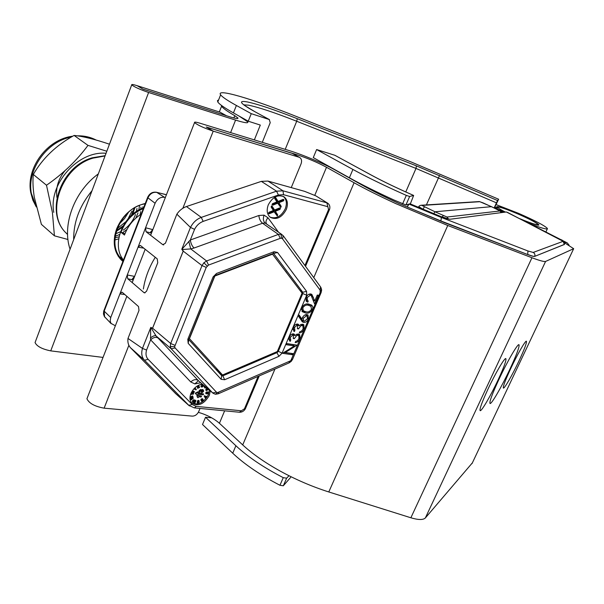 <?xml version="1.0" encoding="UTF-8"?>
<svg xmlns="http://www.w3.org/2000/svg" width="604" height="604" viewBox="0 0 604 604"><rect width="100%" height="100%" fill="white"/><g stroke="black" fill="none" stroke-linecap="round" stroke-linejoin="round"><path stroke-width="0.91" d="M487.866 389.384C482 402.113 479.417 409.195 480.12 410.637C481.312 411.86 490.712 395.733 497.998 380.135C503.895 367.406 506.514 360.233 505.865 358.617C504.778 357.289 495.333 373.355 487.866 389.384M510.75 368.493C505.299 380.241 502.838 386.756 503.366 388.055C504.31 389.036 512.411 374.91 518.942 361.018C524.408 349.278 526.907 342.687 526.416 341.237C525.563 340.165 517.424 354.261 510.75 368.493M499.017 379.206C492.275 393.778 489.278 401.864 490.003 403.472C491.279 404.763 501.652 386.802 509.844 369.316C516.616 354.752 519.674 346.553 519.01 344.71C517.87 343.283 507.436 361.184 499.017 379.206M564.498 244.363L534.555 256.428C533.8 256.617 531.528 255.998 527.745 254.563L444.302 222.574L399.093 203.556C384.582 196.896 372.313 190.766 362.294 185.179L334.669 169.739C323.661 163.525 302.596 154.654 289.376 150.638L199.765 123.148C195.93 122 194.186 121.812 194.541 122.589C197.614 125.111 203.842 127.965 213.227 131.136L299.048 157.221L292.223 153.356L299.599 157.44M564.521 242.785L573.672 248.689L545.578 261.449C544.144 261.864 539.606 260.626 531.965 257.742L447.76 225.488L396.013 203.722C379.41 196.089 365.435 189.097 354.087 182.748L326.507 167.27C317.13 162.25 306.998 157.976 296.103 154.45L206.281 127.014L292.223 153.356M472.366 462.868L425.359 517.945C423.185 520.067 418.353 520.006 410.863 517.779L328.78 491.958C312.057 486.643 295.756 479.629 279.878 470.916C264.673 462.445 252.283 453.785 242.71 444.921L219.426 423.276C214.073 418.58 207.059 414.925 198.369 412.313M532.109 224.982L567.277 242.921L569.104 245.194M200.015 408.44L198.701 411.611C197.214 414.571 195.084 416.073 192.321 416.133L104.115 408.168C94.722 406.447 88.999 403.298 86.931 398.738L87.444 397.424M299.048 157.221L299.833 157.576C301.638 158.958 302.045 161.079 301.034 163.926L291.256 187.602M120.173 258.784L123.314 260.339M145.292 203.442C132.065 206.764 122.514 215.228 116.64 228.833C112.336 241.411 113.809 251.717 121.064 259.735L122.906 261.396M122.476 259.886L120.06 258.655M529.142 223.465C540.739 227.904 546.839 229.641 547.428 228.659L547.322 228.35C544.415 225.496 534.834 220.498 518.579 213.355L496.194 204.635M520.995 219.297C532.003 223.767 537.968 225.654 538.896 224.967L538.821 224.726C536.782 222.71 529.95 219.146 518.323 214.035L518.285 214.11M518.285 214.012C504.34 208.138 497.107 205.775 496.579 206.93L496.994 207.459L494.661 207.3M221.207 105.217L221.577 106.183C222.868 108.176 227.27 111.347 234.775 115.689L237.931 117.984C238.437 119.041 235.696 118.641 229.686 116.768L142.967 89.143L137.131 85.677C133.25 84.462 131.446 84.19 131.717 84.862C134.322 86.961 139.954 89.498 148.614 92.487L50.736 350.871C42.091 349.12 36.867 346.349 35.062 342.566L35.44 341.554M238.837 115.923L247.791 121.865C248.569 123.458 244.499 122.861 235.575 120.098L148.614 92.487M103.035 357.417L50.736 350.871M502.973 212.389L500.701 211.4M504.529 212.2L494.419 207.821M226.44 115.734L142.672 89.022M225.805 115.455L220.015 112.178L137.131 85.677M220.015 112.178L226.334 115.674M519.87 218.716C531.762 223.586 537.741 225.443 537.817 224.303C536.065 222.521 529.987 219.312 519.568 214.669C505.616 208.72 498.3 206.281 497.62 207.368C498.209 208.184 500.784 209.754 505.344 212.072M193.084 391.369L192.419 390.901M193.922 391.43L193.507 391.052L193.922 391.43L193.499 392.449L193.159 391.445L192.185 391.49L191.717 393.03L192.117 393.234L192.087 392.366M192.389 391.936L192.804 392.426L192.548 391.913L192.366 392.623M191.015 398.315L190.011 397.19L192.465 395.899L192.97 396.768L191.37 397.613L191.46 398.081L190.698 398.028M191.332 399.833L190.328 398.708L192.774 397.417L193.189 397.794L193.288 398.285L191.679 399.131L191.778 399.599L191.023 399.546M194.707 400.029L193.265 399.818L192.344 401.237L192.54 401.939M194.896 400.731L194.42 399.931L193.673 400.195L192.857 402.241L193.975 402.151L194.896 400.731M193.929 402.883L195.568 400.505L195.975 400.716L194.986 402.906L194.277 403.057L193.605 402.37M198.739 400.46L199.071 400.769L198.399 400.293L197.44 400.852L197.304 402.709M198.769 401.283L199.275 401.184L198.814 400.671L197.848 401.23L197.629 403.011L199.01 402.566L199.078 401.652L198.15 401.698L198.61 401.109M199.01 401.584L198.467 401.139M202.627 398.934L202.098 398.602L200.928 399.471L200.973 400.263M200.906 400.203L202.129 401.479L203.314 400.565L202.944 399.116L201.343 399.848L201.661 401.101M207.852 392.019L206.477 391.973L205.662 392.962L206.334 393.944L207.64 392.819L207.617 393.272M207.346 393.702L207.972 393.748L208.35 392.464L207.738 392.177L206.893 392.351L206.236 393.853L205.821 393.476M205.919 390.176L206.191 388.599L206.613 390.01L207.112 389.935L206.576 388.485L207.172 388.213M201.887 386.281L200.951 385.971L202.046 386.583L202.423 386.016L201.796 385.246M202.098 385.956L202.755 384.959L201.298 384.869L202.136 384.076L202.551 384.446L201.759 385.11L201.351 384.733M201.358 386.349L201.691 387.081L202.687 386.817L203.367 384.952M198.369 386.802L198.686 386.024L198.097 386.371L197.772 388.319L197.365 387.942L197.667 386.786M198.693 385.171L198.995 385.45L197.5 386.87L197.115 386.069M194.02 400.505L194.397 400.663L193.265 401.917L194.02 400.505M198.082 402.234L198.648 402.128L198.082 402.664L198.082 402.234M202.634 400.384L202.287 400.89L202.634 400.384M202.287 399.531L201.864 400.158L202.287 399.531M206.855 392.872L206.681 393.461L206.855 392.872M268.282 204.847C266.341 210.275 267.006 214.428 270.275 217.289C276.504 220.196 281.841 217.606 286.288 209.52C288.289 203.986 287.572 199.788 284.152 196.912C277.961 194.178 272.668 196.821 268.282 204.847M270.124 217.176C276.224 219.131 281.26 216.36 285.231 208.856C287.194 203.457 286.545 199.305 283.284 196.398M202.302 384.046C197.206 385.08 193.408 388.236 190.909 393.506C189.475 397.281 189.686 400.369 191.543 402.77C197.931 406.869 203.858 404.431 209.316 395.469L210.283 390.879M209.354 390.078L208.388 394.623C203.661 402.838 198.059 405.563 191.581 402.815M150.826 232.94L145.994 231.687L145.587 227.746L152.789 229.626L150.517 232.155L151.377 233.363M124.779 294.51L119.909 293.891L110.736 317.53L104.182 311.136L104.605 316.873L105.473 317.779M119.909 293.891L121.917 292.17L122.401 292.427L138.52 306.553L138.995 310.441L127.988 338.459L142.453 348.41L150.804 327.383L152.555 328.198L183.178 251.098L181.781 249.301L190.335 239.992C190.826 243.48 192.072 246.153 194.088 248.01L190.751 248.916L182.582 249.512L183.208 251.121L152.585 328.221L151.34 328.221L156.066 335.93L198.535 380.814M127.263 274.971L134.564 276.39L132.276 279.003L132.563 279.818L127.716 278.746L127.263 274.971L119.992 293.703M143.752 248.138L138.029 247.217L127.331 274.775M138.029 247.217L140.166 245.405L140.581 245.617L157.244 258.874L157.757 262.74L146.523 291.302L144.431 292.864L143.986 292.623L145.051 292.857M145.511 227.942L138.112 247.021M165.353 197.5L164.537 197.304C160.43 196.844 157.282 198.829 155.092 203.261L145.587 227.746M132.563 279.818L133.099 280.271M115.356 325.79L110.932 323.329L110.177 320.739L110.736 317.53M182.499 248.35L182.582 249.512L181.781 249.301L190.464 227.429L176.859 214.163L165.421 243.238L162.816 244.68L163.707 244.914M127.988 338.459C127.512 342.158 128.312 345.216 130.388 347.632L175.892 393.823M175.16 393.166L188.644 405.261L144.152 359.886C141.676 356.911 141.117 353.091 142.484 348.433L142.453 348.41M176.859 214.163C179.388 210.449 182.589 207.904 186.455 206.538L261.343 181.374L267.957 181.072L304.635 191.355L315.869 195.877L327.557 203.103M190.464 227.429L194.579 229.339L190.335 239.992L258.852 215.507L264.061 215.137C262.876 218.64 263.238 221.275 265.148 223.035L262.551 223.238L194.088 248.01M145.994 231.687L162.816 244.68M127.716 278.746L143.986 292.623M309.037 304.167L312.381 305.911L312.895 307.383L312.487 309.58C310.448 312.661 308.055 313.755 305.322 312.88L302.377 311.732L301.758 307.595C303.835 304.446 306.258 303.299 309.037 304.167M297.153 325.178L294.442 327.474L294.895 330.411L294.405 331.551L293.755 331.105L293.378 327.315C294.39 325.163 295.817 324.069 297.644 324.038L298.497 324.423L299.116 325.888L300.581 324.65L302.717 324.205L303.797 324.71L304.129 329.15C303.012 331.498 301.411 332.744 299.32 332.88L299.803 331.739L301.638 330.984L303.095 328.961L302.974 325.662L300.981 325.654L298.489 328.908L297.44 328.735L297.591 325.382L296.028 324.34M285.315 352.502L293.37 353.68L292.887 354.805L282.612 353.31L294.367 345.941L286.273 344.695L286.757 343.563L297.017 345.141L285.315 352.502L284.582 351.921M292.978 334.978L290.275 337.281L290.728 340.188L290.245 341.328L289.565 340.86L289.21 337.123C290.222 334.978 291.641 333.884 293.469 333.838L294.344 334.238L294.948 335.665L296.413 334.435L298.55 333.974L299.659 334.495L299.969 338.874C298.859 341.215 297.259 342.46 295.167 342.611L295.65 341.479L297.485 340.716L298.935 338.693L298.829 335.431L296.813 335.424L294.329 338.678L293.272 338.504L293.431 335.19L291.875 334.14M303.669 322.438L302.362 321.796L298.248 315.854L299.184 315.062L301.894 319.184L302.362 317.84C303.518 315.552 305.065 314.465 306.998 314.593L308.063 315.069L308.41 319.131C307.232 321.456 305.654 322.559 303.669 322.438L301.728 321.101M310.441 295.145L307.172 297.538L307.451 300.558L308.267 300.988L307.768 302.143L306.613 301.592L306.145 297.281C307.3 294.926 308.87 293.823 310.849 293.967L311.883 294.45L314.737 301.034L317.289 295.062L318.323 295.265L314.608 303.971L311.181 295.484L309.082 294.186M285.239 270.803L286.538 272.525M291.219 353.363L292.887 354.805M291.173 353.468L283.827 352.389M286.696 343.691L292.646 344.612L294.367 345.941M296.466 345.058L296.911 345.397M294.156 344.703L293.378 345.178M289.437 336.639L290.275 337.281M288.803 338.67L290.728 340.188M289.006 338.859L288.818 339.312M289.354 340.641L290.245 341.328M293.129 333.816L294.948 335.665M298.497 333.967L298.761 335.379M299.116 338.225L299.969 338.874M296.919 334.193L298.157 335.122M294.027 334.963L293.642 335.454M293.469 338.013L294.329 338.678M293.597 326.839L294.442 327.474M292.97 328.916L294.895 330.411M293.159 329.097L292.978 329.512M293.574 330.916L294.405 331.551M297.274 324.008L299.116 325.888M302.627 324.189L302.906 325.609M303.268 328.508L304.129 329.15M302.823 325.548L301.222 324.363M301.056 324.423L302.317 325.36M298.195 325.194L297.81 325.669M297.621 328.259L298.489 328.908M298.603 315.552L300.143 317.893L301.894 319.184M306.877 314.571L307.104 315.96M307.542 318.489L308.41 319.131M305.277 314.805L306.568 315.749L303.306 318.27L303.502 320.988L301.924 321.147M305.428 314.744L307.036 315.922M301.253 318.708L301.917 319.818M302.453 317.636L303.306 318.27M301.751 319.697L304.197 321.305L307.398 318.882L307.187 316.028L306.568 315.749M311.611 308.946L312.487 309.58M306.009 311.762L303.57 311.596L305.322 312.88M303.57 311.596L301.849 311.143M310.562 304.575L311.136 306.492M309.127 305.012L306.575 304.016M301.351 309.301L301.872 309.739M302.831 307.753L303.336 310.796L305.813 311.724C307.919 312.487 309.799 311.694 311.468 309.346L310.984 306.349L308.546 305.314C306.417 304.605 304.507 305.42 302.831 307.753L301.977 307.134M306.779 304.046L308.546 305.314M306.303 296.926L307.172 297.538M307.451 300.558L305.934 299.478M306.447 299.841L306.017 300.845M306.062 300.92L307.768 302.143M310.713 293.944L311.596 295.968M313.144 299.901L314.737 301.034M313.831 300.384L313.552 301.034M310.977 295.341L309.248 294.118M277.568 350.947L282.083 353.113L278.98 356.33L276.421 351.921M278.98 356.33L224.65 379.735L222.846 375.831L277.191 352.54L278.225 351.468L302.785 293.544L306.689 295.205L282.083 353.113M224.65 379.735L221.139 379.312L221.668 375.688L188.992 339.841M299.984 290.388L302.747 292.261L306.575 291.347L306.689 295.205M221.139 379.312L188.176 343.321L188.81 339.637M301.909 292.948L302.785 293.544L302.747 292.261L273.612 253.491L277.553 252.48L306.575 291.347M188.176 343.321L187.799 339.342L189.143 338.95L214.284 276.919M216.081 275.114L273.234 253.469L274.088 251.709L277.553 252.48M187.799 339.342L213.084 276.919L214.382 276.677L216.496 273.476L274.088 251.709M142.484 348.433L146.568 350.041C145.481 353.884 146.002 356.987 148.146 359.342L192.231 404.521L196.292 406.379L241.381 410.788L244.484 408.78M200.77 382.732L194.85 383.91L190.751 381.954L150.623 339.833L150.615 328.689L150.804 327.383L151.34 328.221L150.615 328.689M258.135 376.383L244.469 408.772L245.451 408.644M267.957 181.072L282.982 190.811L326.87 202.823L328.568 209.573L329.618 209.278M188.795 241.373L190.751 248.916L206.606 260.966L278.368 234.397L281.003 234.186L283.178 235.666L282.574 238.89L281.577 238.233L280.264 238.346L208.523 265.073L206.228 267.383L174.601 346.756L175.107 347.934L216.428 392.147L217.448 392.638L290.788 360.701L320.158 292.698L320.097 290.147L282.574 238.89M146.568 350.041L150.623 339.833C153.469 337.304 155.975 336.722 158.142 338.074M150.351 338.081C152.872 335.975 154.775 335.258 156.066 335.93L171.242 348.825L170.222 346.469L170.683 343.495L202.008 265.586L183.178 251.098M277.259 215.975L277.689 214.933L275.364 211.279L279.977 209.392L280.407 208.35L274.926 210.585L272.245 206.372L271.815 207.429L274.05 210.939L269.626 212.744L269.195 213.793L274.495 211.634L277.259 215.975L274.163 211.762M269.195 213.793L268.501 213.348L268.931 212.298L273.355 210.494L271.113 206.983L271.551 205.926L272.245 206.372M275.356 198.807L277.583 202.355L273.159 204.144L272.729 205.201L272.026 204.756L272.464 203.699L276.881 201.917L274.654 198.369L275.084 197.312L275.786 197.757L275.356 198.807L274.654 198.369M278.097 201.426L283.238 199.343L283.94 199.788L278.459 202L275.786 197.757M272.729 205.201L278.029 203.057L280.784 207.444L277.689 203.193M274.556 210.003L279.705 207.904L280.407 208.35M269.626 212.744L268.931 212.298M274.05 210.939L273.355 210.494M271.815 207.429L271.113 206.983M280.784 207.444L281.215 206.394L278.897 202.702L283.51 200.838L283.94 199.788M277.583 202.355L276.881 201.917M273.159 204.144L272.464 203.699M199.32 391.951L199.101 390.667L200.619 389.505L201.358 389.995M201.321 389.965L202.506 389.482L203.322 390.003M201.804 392.826L203.148 391.445L203.118 390.411L201.434 391.505L200.875 390.275L199.909 391.082L199.962 392.449L199.516 391.045L201.034 389.882L201.615 390.478L203.465 390.131L203.533 391.498L201.804 392.826L201.396 392.449L202.823 390.252M201.041 391.46L200.785 390.267M203.525 393.929L198.059 393.34L198.565 392.109L198.157 391.732L195.213 393.166L197.183 395.461L197.697 394.231L203.163 394.812L203.676 394.012L198.188 393.023M197.319 395.28L196.979 396.103L197.576 397.591L196.979 396.103L197.395 396.488L197.727 395.658L197.319 395.28L201.547 396.065L201.155 397.017L198.656 396.752L198.278 397.666L197.576 397.591M193.507 391.052L193.265 391.649M192.389 392.049L192.759 392.819M190.721 393.989L191.098 394.593L191.007 393.287M191.189 393.453L193.454 393.695L192.125 393.219M191.989 393.204L191.083 393.106M195.975 400.716L195.16 400.127L194.926 400.467M204.65 396.586L205.451 398.232L204.205 396.186L204.575 395.658L205.149 396.141M204.62 396.564L204.99 396.035L205.413 396.383L205.866 397.651L206.976 396.745L206.221 396.179L205.722 396.888M207.112 389.935L206.908 389.157M207.685 388.984L208.221 389.791L207.98 388.901M204.582 387.141L204.673 387.919L205.035 387.474L203.858 386.537L204.522 385.941M200.951 385.971L201.275 386.703M194.933 388.946L195.885 389.92L194.971 388.908L194.541 389.346L193.944 388.772M198.565 392.109L195.628 393.551L197.183 395.461M195.628 393.551L195.213 393.166M197.727 395.658L201.547 396.065M194.367 391.483L193.59 393.363L192.804 392.426M193.454 393.695L193.22 394.261L191.74 394.102L191.098 394.593M190.509 397.991L190.011 397.19M190.419 397.575L192.872 396.277M190.826 399.508L190.328 398.708M190.736 399.085L193.189 397.794M192.344 401.237L192.752 401.622M193.265 399.818L193.673 400.195M195.568 400.505L195.16 400.127M197.1 402.377L197.508 402.755M197.44 400.852L197.848 401.23M200.928 399.471L201.343 399.848M202.098 398.602L202.514 398.987M206.976 396.745L205.451 398.232M204.99 396.035L204.575 395.658M206.636 396.556L206.221 396.179M205.662 392.962L206.077 393.332M206.477 391.973L206.893 392.351M207.602 393.936L207.753 393.4M205.7 389.822L206.991 390.607L207.58 389.112M206.606 388.968L206.115 390.199M207.119 389.354L206.576 388.485M206.991 388.863L207.602 388.576M208.659 389.482L208.221 389.791M207.942 388.87L207.504 389.067M205.888 387.111L205.564 387.859L204.673 387.919M204.273 386.915L204.62 386.477L204.205 386.107M201.381 386.281L200.973 385.911M198.995 385.45L198.527 387.458L199.501 386.968L199.584 387.413L197.772 388.319M198.082 386.575L197.5 386.87M199.501 386.968L199.109 386.613M194.541 389.346L194.949 387.927L196.338 389.467L195.885 389.92M198.603 402.423L198.203 402.053M206.953 393.453L206.576 393.106M203.148 391.445L202.733 391.075M202.634 392.155L202.227 391.777M201.97 392.434L201.555 392.056M202.921 389.852L202.506 389.482M202.136 390.041L201.721 389.663M201.034 389.882L200.619 389.505M199.516 391.045L199.101 390.667M114.82 235.115C113.469 244.409 115.455 252.117 120.77 258.248L121.291 258.686C105.36 243.216 121.532 206.817 145.119 203.88M119.222 224.054L124.507 218.58L128.652 212.064M116.527 230.592L123.163 225.843M131.362 215.417L134.322 207.957M116.293 231.362L122.393 227.308M132.593 214.329L135.009 207.557M115.221 236.345L119.622 234.45M122.476 232.804L126.931 229.467M135.809 218.165L138.014 212.94M138.829 210.026L139.539 205.428M114.911 239.931L117.184 239.32M117.682 239.161L118.686 238.814M142.786 208.153L142.884 206.764M118.127 256.051L119.66 256.934M119.97 257.093L122.083 258.029M118.475 256.587L121.102 258.603M121.389 258.784L123.352 259.894M118.392 256.458L121.336 258.844M121.615 259.033L123.412 260.09M64.87 170.811C58.188 179.177 55.56 188.123 56.987 197.651M272.683 254.118L214.85 276.036L189.467 338.648L222.536 374.986L277.319 351.543L302.06 293.151L272.268 253.839M222.536 374.986L215.273 368.666M143.586 207.852C122.944 214.533 110.887 245.088 123.442 260.014M141.162 214.126C133.439 219.071 127.867 226.047 124.454 235.039L120.981 232.268L124.96 233.695M143.307 208.569C132.857 213.023 125.413 220.928 120.981 232.268M117.191 228.637L125.715 221.811M128.063 218.822L131.951 211.151M115.689 233.771L120.483 231.755M123.254 230.101C128.962 226.183 133.046 220.988 135.507 214.511M136.413 211.476L136.957 208.456M115.054 237.719L117.153 237.334M117.697 237.206L119.041 236.836M140.068 214.835L140.702 211.596M140.913 208.961L140.898 207.157M106.062 153.28C78.105 150.555 48.229 184.084 53.786 212.359M106.825 151.242L87.988 145.375C76.859 160.483 63.035 173.771 46.5 185.232L52.412 212.457L54.42 235.824L67.95 239.494M54.42 235.824L41.397 224.356L34.262 197.047C32.948 188.373 32.631 180.838 33.303 174.45C42.673 158.248 56.27 145.239 74.096 135.439C82.808 136.285 94.602 139.207 109.467 144.197M33.303 174.45L46.5 185.232M74.096 135.439L87.988 145.375M70.072 249.233C61.789 225.209 74.194 191.453 98.331 173.877M73.68 239.599C73.514 222.068 79.63 205.76 92.035 190.668M410.327 203.918L413.642 195.454L409.633 196.496L405.926 204.99L393.808 199.932C376.179 191.845 361.366 184.454 349.384 177.772L313.28 157.599L316.617 149.55L352.91 169.452L349.384 177.772M402.596 203.895L406.311 195.379L397.5 191.43C379.818 183.374 364.952 176.043 352.91 169.452M527.654 254.526L440.958 220.966L407.247 207.021L408.47 204.227L405.926 204.99M560.467 239.509L506.341 211.974L450.237 219.229C448.878 219.297 445.684 218.376 440.671 216.458L409.957 203.782L408.968 204.077L441.396 217.493L527.949 250.97L533.189 252.442L563.139 241.321L507.315 212.306M324.242 164.431L324.484 163.858M288.999 475.726L286.636 478.179L283.314 485.782L279.939 485.269C260.316 475.069 244.582 464.385 232.729 453.204L202.514 424.506L205.526 417.258L211.657 417.809M290.63 477.432L283.314 485.782M279.939 485.269L283.261 477.658C263.593 467.473 247.806 456.835 235.892 445.744L205.526 417.258M283.261 477.658L286.636 478.179M407.247 207.021L408.968 204.077M409.957 203.782L439.591 216.043M413.604 195.454L404.355 191.332C391.362 185.428 380.346 180.015 371.294 175.1L334.873 155.288L316.617 149.55M406.311 195.379L409.633 196.496M334.873 155.288L371.513 175.19M494.336 208.01L498.64 199.244L411.528 162.129L294.382 115.689C252.049 98.814 215.568 87.995 220.626 94.813C222.144 96.942 227.398 100.498 236.391 105.473L251.264 113.658L269.263 119.547L254.292 111.378C240.098 103.42 237.727 100.264 247.187 101.902C257.795 104.122 274.488 109.717 297.289 118.694L416.39 165.866L497.56 200.551L498.64 199.244M497.56 200.551L496.458 202.846L416.005 168.433L296.707 121.253C274.684 112.593 258.572 107.233 248.365 105.156L243.706 104.839M494.155 207.927L496.458 202.846M262.287 142.333L270.23 122.665L269.263 119.547M218.64 99.871L217.463 100.611L217.802 101.993C219.282 104.22 224.499 107.852 233.446 112.903L248.244 121.2L251.264 113.658M248.244 121.2L260.309 125.073L254.352 139.894M491.55 206.704L500.014 210.97L447.036 217.032L434.993 211.778L491.49 206.674L479.848 201.706L421.879 205.428L434.993 211.778L433.71 213.71M498.006 209.747L483.094 202.891M143.375 288.991C144.809 279.584 147.995 270.343 152.933 261.268L155.251 257.289M447.76 225.488L328.78 491.958M296.103 154.45L295.764 155.273M326.507 167.27L314.752 195.379M224.635 410.818L219.426 423.276M354.087 182.748L313.778 277.636M274.941 369.059L242.71 444.921M531.965 257.742L410.863 517.779M545.578 261.449L425.359 517.945M573.672 248.689L472.018 463.608M206.606 127.202L213.227 131.136L182.853 208.252M104.115 408.168L128.863 345.322M564.128 241.962L567.277 242.921M545.91 231.928L547.352 228.818M235.575 120.098L230.6 132.608M234.775 115.689L233.861 117.976M190.751 381.954C193.461 379.531 195.892 379.01 198.044 380.399L212.676 392.925L171.242 348.825L175.107 347.934M194.85 383.91L198.414 380.731M264.061 215.137L267.995 217.795C266.017 219.954 265.496 221.902 266.424 223.639M281.955 234.563L265.148 223.035M213.099 393.295L215.364 394.223L217.448 392.638M214.737 393.906L215.364 394.223M216.428 392.147L212.676 392.925L198.354 380.663M289.225 362.823L291.158 361.418L290.788 360.701M218.482 393.687L288.908 362.966L289.595 361.547M170.222 346.469L174.601 346.756M174.835 345.269L170.683 343.495L152.555 328.198M321.101 289.097L321.615 289.731L320.445 291.294M321.622 290.252L321.132 292.525L320.158 292.698M206.228 267.383L202.008 265.586L203.88 262.763L206.606 260.966L208.523 265.073M203.88 262.763L207.164 265.964M281.003 234.186L281.577 238.233M280.264 238.346L278.368 234.397L262.551 223.238C260.46 221.494 259.222 218.912 258.852 215.507M155.092 203.261L147.95 197.855L104.182 311.136L103.971 310.403M164.537 197.304L156.746 192.382C152.895 191.891 149.958 193.718 147.95 197.855L147.663 197.304M148.146 359.342L144.477 360.218L130.675 347.942M329.618 209.263C330.267 206.734 329.678 204.748 327.859 203.291L315.869 195.877M186.455 206.538L201.283 217.395L276.549 191.174L261.343 181.374M278.399 195.009L276.549 191.174L282.982 190.811L283.548 194.707L278.399 195.009L203.163 221.389C199.433 222.808 196.572 225.458 194.579 229.339M189.369 405.911L144.152 359.886L130.388 347.632M190.487 227.459C192.97 222.536 196.572 219.184 201.283 217.395L203.163 221.389M166.41 194.782L156.383 192.238M213.084 276.919L216.496 273.476M267.995 217.795L278.467 232.117M304.937 265.511L328.553 209.565M327.481 206.598L283.548 194.707M216.504 370.018L222.846 375.831L221.736 375.748M283.427 236.005L320.596 286.983L320.097 290.147M321.049 292.714L292.661 359.116L291.641 359.425M215.613 394.246L218.203 393.808L218.776 392.404M311.656 296.066L313.401 297.296M192.231 404.521L188.682 405.292L194.345 407.896L196.292 406.379M241.381 410.788L239.426 412.245L194.556 407.919M200.067 383.027L200.045 382.113M95.855 139.932C90.872 137.448 85.413 136.202 79.479 136.194M71.317 137.032C46.976 141.253 26.712 169.762 31.325 193.325L36.248 206.711M441.396 217.493L440.844 221.238M564.446 244.454L534.683 256.383C533.906 256.564 531.573 255.922 527.692 254.443L527.949 250.97M232.729 453.204L235.892 445.744M533.189 252.442C534.782 253.355 535.272 254.669 534.683 256.383M563.139 241.321L564.385 244.59M564.604 243.367C563.698 241.177 562.369 239.909 560.625 239.577L560.746 239.652M450.237 219.229L505.246 212.11M440.671 216.458L448.712 218.98M439.803 216.126L440.459 216.375M371.294 175.1L371.603 175.236C380.558 180.098 391.498 185.466 404.423 191.347L413.642 195.454M269.482 119.637L254.292 111.378M426.401 204.915L439.561 175.47M285.216 149.362L296.707 121.253L297.289 118.694M405.767 191.951L416.005 168.433L416.39 165.866M233.446 112.903L236.391 105.473M425.178 210.245L422.891 209.301M424.355 206.983L422.921 209.226L418.753 206.636M418.413 207.414L418.67 206.825C419.146 205.896 420.006 205.368 421.245 205.239L421.879 205.428M443.193 215.643L442.196 217.01M478.104 201.819L479.848 201.706M447.036 217.032L448.372 218.92M500.014 210.97L501.101 212.616M501.131 212.616C500.882 211.181 499.848 210.23 498.036 209.754L498.058 209.777M105.051 155.968L93.031 158.12C61.268 167.082 45.096 213.484 66.153 233.084L67.565 234.473M194.541 122.589L150.63 235.266M145.179 249.271L132.201 282.574M126.84 296.315L86.931 398.738M538.821 224.726L538.625 225.156M496.435 208.69L496.881 207.716M221.577 106.183L219.312 111.951M237.931 117.984L237.712 118.527M35.062 342.566L131.717 84.862M496.918 208.901L497.62 207.368M166.432 194.73L156.489 192.268C152.465 191.679 149.498 193.423 147.595 197.478L103.722 311.128L103.458 313.967L104.356 316.511L111.166 323.691M321.615 289.731L320.86 287.361M291.226 361.351L292.562 359.35M290.713 340.173L288.984 338.844M298.67 335.318L297.1 334.125M293.317 335.107L291.989 334.095M297.478 325.299L296.126 324.295M311.8 305.269L311.362 304.96M303.336 310.796L301.577 309.52M239.667 412.268C242.076 412.245 243.971 411.098 245.352 408.817M245.443 408.614L259.259 375.899M305.526 266.319L329.527 209.482M283.495 196.504L284.152 196.912M192.616 392.691L193.031 393.076M192.45 401.856L192.857 402.241M197.221 402.634L197.629 403.011M201.381 400.981L201.796 401.358M205.836 390.093L206.243 390.471M201.011 386.568L201.426 386.938M199.177 391.815L199.584 392.192M121.442 258.95L121.963 259.38M95.968 139.962C90.222 137.017 83.948 135.643 77.161 135.84M72.722 136.217C47.369 139.048 25.791 167.837 30.766 192.616L32.843 200.135L36.3 206.946M244.28 105.27L254.511 111.468M217.802 101.993L220.626 94.813M421.245 205.239L479.334 201.562L483.064 202.876M67.565 234.292L66.153 233.084C44.515 212.751 60.468 166.689 92.201 157.81L105.164 155.666"/></g></svg>
